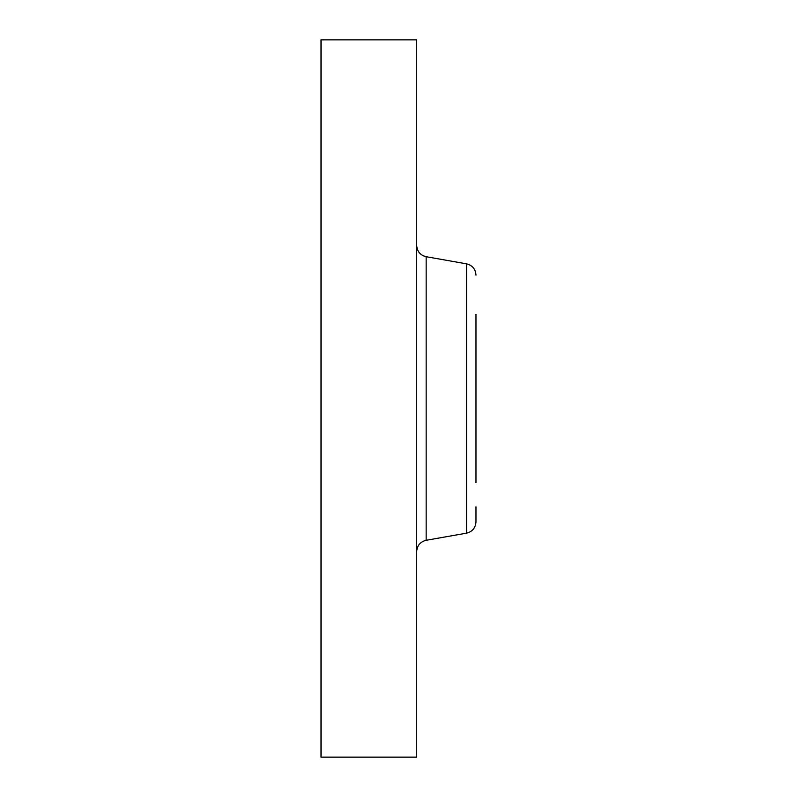 <?xml version="1.0" encoding="UTF-8"?>
<svg xmlns="http://www.w3.org/2000/svg" width="797" height="797" viewBox="0 0 797 797"><rect width="100%" height="100%" fill="white"/><g stroke="black" fill="none" stroke-linecap="round" stroke-linejoin="round"><path stroke-width="1.2" d="M321.032 757.15L321.032 39.85L416.672 39.85L416.672 757.15L321.032 757.15M475.968 482.663L475.968 314.337M466.484 533.173L426.156 540.286L426.156 256.714L466.484 263.827L466.484 533.173C472.372 531.699 475.53 527.933 475.968 521.876L475.968 506.772M426.156 256.714C420.268 255.229 417.11 251.463 416.672 245.406M426.156 540.286C420.268 541.771 417.11 545.537 416.672 551.594M466.484 263.827C472.372 265.301 475.53 269.067 475.968 275.124"/></g></svg>
